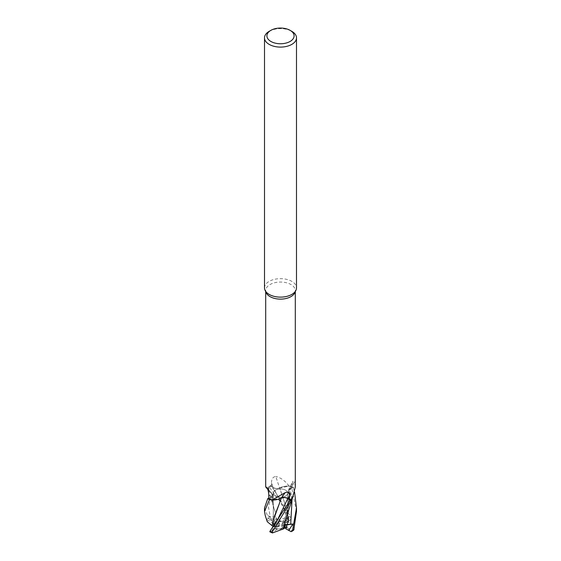 <?xml version="1.0" encoding="UTF-8"?>
<svg xmlns="http://www.w3.org/2000/svg" width="561" height="561" viewBox="0 0 561 561"><rect width="100%" height="100%" fill="white"/><g stroke="black" fill="none" stroke-linecap="round" stroke-linejoin="round"><path stroke-width="0.42" stroke-dasharray="2.81 2.1" d="M278.452 499.234L271.847 499.956L278.452 499.234M268.789 498.126L270.865 497.228L272.632 495.475L271.762 493.554L268.705 489.977L268.894 486.703A15.953 9.214 180 0 1 269.217 486.513A15.953 9.214 180 0 1 270.879 485.672L274.392 490.489L291.054 517.431L290.591 519.752A14.397 8.31 180 0 0 289.02 518.981L288.564 517.6L288.964 516.534L279.932 501.429L268.915 486.653A15.996 9.235 180 0 1 269.189 486.492A15.996 9.235 180 0 1 270.858 485.658M285.591 496.029A7.195 4.158 180 0 1 277.744 496.927A7.195 4.158 180 0 1 273.305 493.091A7.195 4.158 180 0 1 275.409 490.153A7.195 4.158 180 0 1 283.256 489.248A7.195 4.158 180 0 1 287.695 493.091A7.195 4.158 180 0 1 285.591 496.029A7.195 4.158 180 0 1 277.744 496.927A7.195 4.158 180 0 1 273.305 493.091A7.195 4.158 180 0 1 275.409 490.153A7.195 4.158 180 0 1 283.256 489.248A7.195 4.158 180 0 1 287.695 493.091A7.195 4.158 180 0 1 285.591 496.029M266.202 292.779A14.796 8.541 180 0 1 265.704 290.584A14.796 8.541 180 0 1 270.037 284.546A14.796 8.541 180 0 1 286.159 282.695A14.796 8.541 180 0 1 295.296 290.584A14.796 8.541 180 0 1 294.798 292.779M268.789 498.245L270.977 497.277A4.6 2.658 180 0 0 272.351 494.08A4.6 2.658 180 0 0 272.001 493.708L272.632 495.475L270.865 497.228L272.639 495.44L272.001 493.708A4.6 2.658 0 0 0 271.805 493.547A12.728 7.349 180 0 1 269.518 491.562A12.728 7.349 180 0 1 268.417 488.098A14.796 8.541 180 0 1 268.509 488.021A14.796 8.541 180 0 1 270.037 486.983A14.796 8.541 180 0 1 271.454 486.268L273.137 487.523A233.257 15.687 -108.8 0 0 271.524 482.614L271.454 486.268M268.417 488.098L266.482 487.25M264.504 287.891A15.996 9.235 180 0 1 269.189 281.363A15.996 9.235 180 0 1 286.622 279.357A15.996 9.235 180 0 1 296.496 287.891M269.946 519.689L272.653 521.134L268.137 515.65L274.294 520.643L275.409 518.932L274.294 520.643L275.135 522.249L279.112 524.549L279.855 524.5L277.113 520.762L276.314 518.055L275.409 518.932L276.314 518.048L277.12 520.762L283.81 521.989A7.195 4.158 180 0 1 285.598 522.74L284.147 519.163L285.304 521.926L281.313 524.219L281.405 524.647L286.355 519.016L284.147 519.163L281.313 524.219M273.326 524.668L274.147 526.379L276.173 526.316L273.326 524.668A7.195 4.158 180 0 1 275.135 522.249M273.431 526.407L274.147 526.379L274.385 525.117M272.604 530.706L273.242 526.975L276.853 526.33L274.645 523.848L274.441 524.801L274.645 523.848L276.853 526.33L275.696 528.118L279.687 525.825L279.595 525.398L273.726 523.56M279.89 529.163L283.887 528.097L282.737 527.522L279.89 529.163A7.195 4.158 180 0 1 275.696 528.118M283.887 528.097L284.686 524.816L285.311 524.808L284.686 524.808L283.88 528.097L277.19 529.367A7.195 4.158 180 0 1 275.402 528.609L276.853 526.33L279.687 525.825M273.137 487.523A4.6 2.658 180 0 0 279.308 488.119A4.6 2.658 -0 0 0 279.588 488A234.708 15.785 -108.8 0 0 275.774 476.429C272.927 476.906 271.51 478.968 271.524 482.614M279.588 488A12.728 7.349 180 0 1 289.034 486.05C285.198 480.854 280.781 477.649 275.774 476.429M269.189 487.053L268.915 486.653L268.509 488.021L268.698 489.956L271.762 493.512L272.513 503.105L275.837 513.932M271.762 493.554L268.705 489.977L268.894 486.703A15.953 9.214 180 0 1 269.217 486.513A15.953 9.214 180 0 1 270.879 485.672L273.263 487.467C275.171 488.652 277.323 488.82 279.708 487.965M289.034 486.05A14.796 8.541 180 0 1 289.174 486.107A14.796 8.541 180 0 1 292.211 487.804L290.023 488.778A233.257 210.003 -33.5 0 1 292.26 484.22L292.211 487.804M279.308 488.119L289.174 486.107L291.454 486.324A15.953 9.214 180 0 1 293.228 487.474L294.574 492.179M296.496 511.352L291.454 486.324A15.953 9.214 180 0 1 293.228 487.474L290.128 488.848L288.333 491.134L288.999 492.341A4.6 2.658 -0 0 0 289.195 492.502A234.708 211.315 -33.5 0 1 294.518 481.794L292.842 481.219L292.26 484.22M289.195 492.502A12.728 7.349 180 0 1 292.583 497.951M295.296 486.941L294.518 481.794M289.238 492.607L292.281 498.897L288.34 491.212L290.135 488.883L293.775 487.221L290.135 488.883L288.34 491.212L288.999 492.341A4.6 2.658 180 0 1 288.396 490.181A4.6 2.658 180 0 1 290.023 488.778M289.238 492.544L292.491 498.035M281.692 497.93L271.826 499.949M271.805 493.547A234.708 150.72 161.7 0 0 267.071 487.909M279.651 488.049C283.263 486.254 287.358 485.707 291.944 486.408C287.365 485.7 283.27 486.254 279.651 488.049M279.687 488.035C277.309 488.869 275.171 488.687 273.27 487.495L270.458 485.356L273.27 487.495C275.171 488.687 277.309 488.869 279.687 488.035L286.524 508.834L280.738 490.924M269.189 31.332A15.996 9.235 180 0 1 291.811 31.332M279.855 524.5L275.654 516.849L277.12 520.762M272.653 521.134L275.416 522.733A7.195 4.158 180 0 1 275.416 522.733L274.294 520.643L279.112 524.549M287.674 525.377L286.853 522.473L284.827 523.736L287.674 525.377A7.195 4.158 180 0 1 285.865 527.796M290.871 519.584L288.375 521.148L287.758 512.705L284.147 519.163L286.355 519.009L286.853 522.473L286.355 519.016M278.263 522.529L281.11 520.881A7.195 4.158 180 0 1 285.304 521.926M281.11 520.881L277.113 520.762M279.595 525.398L276.173 526.316M285.254 525.047L281.145 525.545L285.346 524.675M281.145 525.545L282.737 527.522M284.743 527.151L281.888 525.496M281.405 524.647L284.827 523.736M287.758 512.705L286.468 517.186L287.274 517.964L287.835 521.87L286.853 522.473L287.695 524.907L286.888 527.585A7.195 4.158 180 0 1 285.591 528.616A7.195 4.158 180 0 1 285.584 528.623M288.817 522.656L286.524 508.834M293.705 530.489C294.308 526.793 292.688 524.177 288.852 522.642L287.912 515.524M287.527 521.407L288.852 522.663M286.741 516.415L289.252 496.113L289.238 492.537M283.186 528.988L285.163 522.494M286.846 515.98L289.252 496.113M273.242 526.975L274.504 525.987L274.497 524.956M270.129 531.772L275.402 528.609M269.806 531.793L270.409 531.604A14.397 8.31 180 0 0 271.98 532.375L272.204 532.88M278.579 505.517L280.262 501.029M267.26 521.716L266.931 519.486L265.269 515.657M275.886 520.012L277.849 519.367M268.137 515.65L270.311 516.863L275.654 516.849M264.504 508L268.481 518.28L270.234 519.851A14.397 8.31 180 0 0 268.894 520.755L267.204 520.615M277.821 519.36L288.564 517.6M274.154 509.023L272.793 504.507L271.748 495.833M286.355 519.009L287.274 517.964M286.888 527.585L292.106 530.594L293.796 529.928M277.19 529.367L271.98 532.375M291.531 486.338A15.996 9.235 180 0 1 293.263 487.46M283.81 521.989L289.02 518.981M274.378 525.117L274.147 526.379L273.305 524.907L274.112 523.764L268.894 520.755M284.434 528.371L283.88 528.097M274.112 523.764A7.195 4.158 180 0 1 275.409 522.74M288.375 521.148L285.598 522.74M270.977 497.277A233.257 149.78 161.7 0 0 268.74 494.592M286.923 514.689L273.263 487.467M292.057 499.556L290.128 488.848M270.865 497.228L268.474 507.179L270.311 516.863M288.95 520.727L288.578 519.507M274.392 490.489L277.036 494.711C279.694 500.538 282.66 503.182 286.468 517.186M274.077 526.449L276.72 521.45L274.504 525.987M272.05 530.629L272.422 529.829M271.924 520.797L271.566 520.005M292.106 530.594A14.397 8.31 180 0 1 290.766 531.505M266.931 519.486A15.996 9.235 180 0 1 268.481 518.28M288.964 516.534A15.996 9.235 180 0 1 291.054 517.431M265.704 291.699L265.704 290.584M273.305 524.907L273.305 493.091L273.305 524.907M288.396 490.181L292.842 481.219M269.518 491.562L267.751 489.367M272.351 494.08L266.755 487.467M287.456 513.231C288.368 509.5 289.49 499.886 288.34 491.212L288.333 491.134M272.513 503.105L272.639 495.44M287.695 524.907L287.695 493.091L287.695 524.907M295.296 291.699L295.296 290.584M268.712 489.977L272.793 504.507"/><path stroke-width="0.84" d="M295.296 291.699L295.296 486.941L292.583 497.951A14.796 8.541 180 0 1 292.491 498.035L292.106 499.346A15.953 9.214 180 0 1 291.783 499.535A15.953 9.214 180 0 1 290.121 500.377L269.946 531.309L269.806 531.793L272.429 532.95L272.036 532.207L292.106 499.346A15.953 9.214 180 0 1 291.783 499.535A15.953 9.214 180 0 1 290.121 500.377L287.737 498.582C285.83 497.397 283.677 497.235 281.292 498.091M281.313 498.126C283.691 497.298 285.83 497.467 287.73 498.617L290.542 500.685L287.73 498.617C285.83 497.467 283.691 497.298 281.313 498.126L278.452 499.234L281.327 498.091M271.966 500.005L285.226 492.614C288.074 491.625 289.49 492.817 289.476 496.197L289.546 499.781L287.863 498.526A4.6 2.658 180 0 0 281.692 497.93A4.6 2.658 0 0 0 281.412 498.049A12.728 7.349 180 0 1 271.966 500.005A14.796 8.541 180 0 1 271.826 499.949L269.546 499.725A15.953 9.214 180 0 1 267.772 498.575L264.504 508L264.504 511.422L269.469 499.711L271.826 499.949A14.796 8.541 180 0 1 268.789 498.245L268.74 494.592C268.509 491.085 267.758 488.638 266.482 487.25L266.755 487.467M290.114 30.35L291.811 31.332A15.996 9.235 180 0 1 296.496 37.86L296.496 287.891A15.996 9.235 180 0 1 295.956 290.268L294.798 292.779A14.796 8.541 180 0 1 290.963 296.622A14.796 8.541 180 0 1 276.657 298.831A14.796 8.541 180 0 1 266.202 292.779L265.044 290.268A15.996 9.235 180 0 1 264.504 287.891L264.504 37.86A15.996 9.235 180 0 1 269.189 31.332L270.886 30.35A13.597 7.847 180 0 1 290.114 30.35A13.597 7.847 180 0 1 290.114 41.451A13.597 7.847 180 0 1 270.886 41.451A13.597 7.847 180 0 1 270.886 30.35L269.189 31.332M265.704 291.699L265.704 486.941L266.482 487.25A234.708 150.72 161.7 0 1 267.071 487.909M292.491 498.035A14.796 8.541 180 0 1 290.963 499.066A14.796 8.541 180 0 1 289.546 499.781M295.956 290.268A15.996 9.235 180 0 1 291.811 294.42A15.996 9.235 180 0 1 276.349 296.811A15.996 9.235 180 0 1 265.044 290.268M296.496 37.86A15.996 9.235 180 0 1 291.811 44.389A15.996 9.235 180 0 1 274.378 46.395A15.996 9.235 180 0 1 264.504 37.86M291.054 531.667L285.584 528.623L286.706 524.851L285.311 524.808L286.706 524.851L285.865 527.796L284.743 527.151M281.412 498.049A234.708 76.38 92.7 0 1 285.226 492.614M271.847 499.956L269.546 499.725A15.953 9.214 180 0 1 267.772 498.575L268.789 498.126M288.347 530.222L289.434 529.332L292.863 524.03L285.254 525.047M292.085 499.395A15.996 9.235 180 0 1 291.811 499.556A15.996 9.235 180 0 1 290.142 500.391M293.796 529.928L296.496 511.352M292.863 524.03L285.346 524.675L284.434 528.371L283.186 528.988M294.574 492.179L296.496 508L292.519 530.468L291.769 531.463L290.766 531.505M272.436 532.95L283.179 529.009L286.846 515.98M273.473 526.737L272.148 525.72L273.088 520.903L281.341 498.07M274.476 516.162L278.579 505.517M274.497 524.956L273.726 523.56L273.431 526.407M272.183 525.734L267.26 521.716L265.269 515.657L264.504 511.422M272.148 525.734L273.088 520.903M269.469 499.711A15.996 9.235 180 0 1 267.737 498.589M287.863 498.526A233.257 75.91 92.7 0 1 289.476 496.197M274.098 525.51L276.727 521.442L287.737 498.582M272.036 532.207A15.996 9.235 180 0 1 269.946 531.309M290.689 524.276L292.057 499.556M289.076 530.559L289.434 529.332M294.069 529.254A15.996 9.235 180 0 1 292.519 530.468M267.751 489.367L265.739 487.011M292.281 498.904L286.741 516.415M293.831 529.921L291.769 531.463M296.496 507.993L296.496 511.422"/></g></svg>
